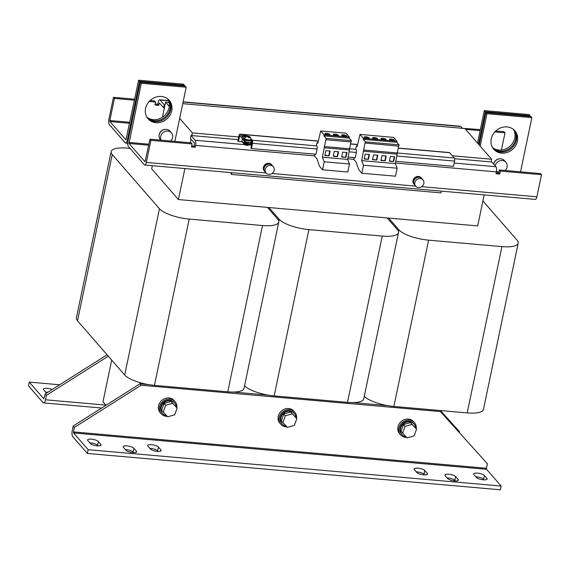 <?xml version="1.0" encoding="UTF-8"?>
<svg xmlns="http://www.w3.org/2000/svg" width="570" height="570" viewBox="0 0 570 570"><rect width="100%" height="100%" fill="white"/><g stroke="black" fill="none" stroke-linecap="round" stroke-linejoin="round"><path stroke-width="0.85" d="M147.274 117.79A14.036 12.455 138.9 0 0 154.214 120.747A14.036 12.455 138.9 0 0 167.901 113.872A14.036 12.455 138.9 0 0 168.328 99.451M167.758 98.966A14.036 12.455 -41.1 0 1 166.697 113.102A14.036 12.455 -41.1 0 1 153.237 119.636A14.036 12.455 -41.1 0 1 146.875 117.156M492.943 148.214A14.036 12.455 138.9 0 0 499.883 151.178A14.036 12.455 138.9 0 0 513.57 144.296A14.036 12.455 138.9 0 0 513.997 129.875M513.428 129.39A14.036 12.455 -41.1 0 1 512.359 143.526A14.036 12.455 -41.1 0 1 498.907 150.06A14.036 12.455 -41.1 0 1 492.537 147.58M248.698 137.484L248.306 137.149M391.163 138.995A2.565 0.77 11.8 0 0 389.431 139.365A2.565 0.77 11.8 0 0 392.716 140.783A2.565 0.77 11.8 0 0 394.454 140.412A2.565 0.77 11.8 0 0 391.163 138.995M393.756 140.776A2.565 0.77 11.8 0 0 390.956 139.971A2.565 0.77 11.8 0 0 389.923 139.978M382.748 138.254A2.565 0.77 11.8 0 0 381.009 138.624A2.565 0.77 11.8 0 0 384.301 140.042A2.565 0.77 11.8 0 0 386.04 139.671A2.565 0.77 11.8 0 0 382.748 138.254M385.341 140.035A2.565 0.77 11.8 0 0 382.541 139.23A2.565 0.77 11.8 0 0 381.501 139.237M374.326 137.513A2.565 0.77 11.8 0 0 372.595 137.883A2.565 0.77 11.8 0 0 375.886 139.301A2.565 0.77 11.8 0 0 377.618 138.93A2.565 0.77 11.8 0 0 374.326 137.513M376.92 139.294A2.565 0.77 11.8 0 0 374.127 138.489A2.565 0.77 11.8 0 0 373.086 138.496M365.911 136.772A2.565 0.77 11.8 0 0 364.173 137.142A2.565 0.77 11.8 0 0 367.465 138.56A2.565 0.77 11.8 0 0 369.203 138.189A2.565 0.77 11.8 0 0 365.911 136.772M368.505 138.553A2.565 0.77 11.8 0 0 365.705 137.748A2.565 0.77 11.8 0 0 364.672 137.755M326.631 133.316A2.565 0.77 11.8 0 0 324.893 133.686A2.565 0.77 11.8 0 0 328.185 135.104A2.565 0.77 11.8 0 0 329.923 134.734A2.565 0.77 11.8 0 0 326.631 133.316M329.225 135.097A2.565 0.77 11.8 0 0 326.425 134.285A2.565 0.77 11.8 0 0 325.392 134.292M343.468 134.798A2.565 0.77 11.8 0 0 341.729 135.168A2.565 0.77 11.8 0 0 345.021 136.586A2.565 0.77 11.8 0 0 346.76 136.216A2.565 0.77 11.8 0 0 343.468 134.798M346.061 136.579A2.565 0.77 11.8 0 0 343.261 135.767A2.565 0.77 11.8 0 0 342.221 135.774M335.046 134.057A2.565 0.77 11.8 0 0 333.315 134.427A2.565 0.77 11.8 0 0 336.606 135.845A2.565 0.77 11.8 0 0 338.338 135.475A2.565 0.77 11.8 0 0 335.046 134.057M337.639 135.838A2.565 0.77 11.8 0 0 334.846 135.026A2.565 0.77 11.8 0 0 333.806 135.033M514.404 130.259A14.036 12.455 -41.1 0 1 514.468 144.873A14.036 12.455 -41.1 0 1 500.61 152.012A14.036 12.455 -41.1 0 1 493.271 148.67M507.058 126.918A14.036 12.455 138.9 0 0 492.986 134.406A14.036 12.455 138.9 0 0 493.734 149.24A14.036 12.455 138.9 0 0 501.586 153.13A14.036 12.455 138.9 0 0 515.658 145.642A14.036 12.455 138.9 0 0 514.909 130.801A14.036 12.455 138.9 0 0 507.058 126.918M168.734 99.836A14.036 12.455 -41.1 0 1 168.798 114.449A14.036 12.455 -41.1 0 1 154.94 121.588A14.036 12.455 -41.1 0 1 147.602 118.239M161.395 96.487A14.036 12.455 138.9 0 0 147.316 103.975A14.036 12.455 138.9 0 0 148.072 118.816A14.036 12.455 138.9 0 0 155.916 122.707A14.036 12.455 138.9 0 0 169.988 115.218A14.036 12.455 138.9 0 0 169.24 100.377A14.036 12.455 138.9 0 0 161.395 96.487M97.242 445.854A5.615 1.681 11.8 0 0 101.033 445.049A5.615 1.681 11.8 0 0 100.776 444.358L98.339 441.565A5.615 1.681 11.8 0 0 92.411 439.271A5.615 1.681 11.8 0 0 87.609 439.962A5.615 1.681 11.8 0 0 87.865 440.646L90.302 443.439A5.615 1.681 11.8 0 0 97.242 445.854M132.817 452.594A5.615 1.681 11.8 0 0 136.615 451.789A5.615 1.681 11.8 0 0 136.351 451.105L133.922 448.312A5.615 1.681 11.8 0 0 127.993 446.018A5.615 1.681 11.8 0 0 123.184 446.702A5.615 1.681 11.8 0 0 123.448 447.386L125.877 450.179A5.615 1.681 11.8 0 0 132.817 452.594M157.341 451.404A5.615 1.681 11.8 0 0 161.132 450.599A5.615 1.681 11.8 0 0 160.875 449.908L158.439 447.115A5.615 1.681 11.8 0 0 152.511 444.821A5.615 1.681 11.8 0 0 147.708 445.505A5.615 1.681 11.8 0 0 147.965 446.196L150.402 448.989A5.615 1.681 11.8 0 0 157.341 451.404M483.31 479.84A5.615 1.681 11.8 0 0 487.101 479.028A5.615 1.681 11.8 0 0 486.844 478.344L484.415 475.551A5.615 1.681 11.8 0 0 478.486 473.257A5.615 1.681 11.8 0 0 473.677 473.941A5.615 1.681 11.8 0 0 473.941 474.632L476.37 477.425A5.615 1.681 11.8 0 0 483.31 479.84M423.695 474.846A5.615 1.681 11.8 0 0 427.493 474.041A5.615 1.681 11.8 0 0 427.229 473.357L424.8 470.564A5.615 1.681 11.8 0 0 418.872 468.269A5.615 1.681 11.8 0 0 414.069 468.953A5.615 1.681 11.8 0 0 414.326 469.637L416.755 472.43A5.615 1.681 11.8 0 0 423.695 474.846M454.547 480.916A5.615 1.681 11.8 0 0 458.337 480.111A5.615 1.681 11.8 0 0 458.08 479.42L455.644 476.627A5.615 1.681 11.8 0 0 449.716 474.333A5.615 1.681 11.8 0 0 444.914 475.017A5.615 1.681 11.8 0 0 445.17 475.708L447.607 478.501A5.615 1.681 11.8 0 0 454.547 480.916M52.134 389.524A5.615 1.681 11.8 0 0 47.132 388.312A5.615 1.681 11.8 0 0 43.334 389.125A5.615 1.681 11.8 0 0 43.591 389.809L46.027 392.602A5.615 1.681 11.8 0 0 46.548 393.058M47.816 392.26A5.615 1.681 11.8 0 0 46.348 392.06A5.615 1.681 11.8 0 0 45.515 392.01M268.762 174.37A4.816 4.268 -41.1 0 1 266.076 173.038A4.816 4.268 -41.1 0 1 265.82 167.951A4.816 4.268 -41.1 0 1 270.643 165.386A4.816 4.268 -41.1 0 1 273.336 166.718A4.816 4.268 -41.1 0 1 273.593 171.805A4.816 4.268 -41.1 0 1 268.762 174.37M266.076 173.038L264.957 171.755A4.816 4.268 -41.1 0 1 264.701 166.668A4.816 4.268 -41.1 0 1 269.524 164.096A4.816 4.268 -41.1 0 1 272.218 165.435L273.336 166.718M264.466 171.036A4.731 4.197 -41.1 0 1 263.853 167.844A4.731 4.197 -41.1 0 1 267.059 164.124A4.731 4.197 -41.1 0 1 271.569 164.844M286.397 426.253A8.023 7.118 -41.1 0 1 282.271 424.073A8.023 7.118 -41.1 0 1 280.682 420.04A8.023 7.118 -41.1 0 1 285.677 412.103A8.023 7.118 -41.1 0 1 294.369 413.535A8.023 7.118 -41.1 0 1 295.951 417.568A8.023 7.118 -41.1 0 1 295.951 417.603M282.271 424.073L281.78 423.51A8.023 7.118 -41.1 0 1 280.198 419.484A8.023 7.118 -41.1 0 1 285.192 411.547A8.023 7.118 -41.1 0 1 293.878 412.979L294.369 413.535M296.55 418.295A9.227 8.18 138.9 0 0 294.79 412.188L293.814 411.07A9.227 8.18 138.9 0 0 284.886 408.989A9.227 8.18 138.9 0 0 278.253 416.371A9.227 8.18 138.9 0 0 279.899 423.189L280.875 424.301A9.227 8.18 138.9 0 0 286.995 426.887M294.79 412.188A9.227 8.18 138.9 0 0 285.862 410.108A9.227 8.18 138.9 0 0 279.229 417.489A9.227 8.18 138.9 0 0 280.875 424.301M406.111 436.791A8.023 7.118 -41.1 0 1 401.978 434.611A8.023 7.118 -41.1 0 1 400.397 430.578A8.023 7.118 -41.1 0 1 405.391 422.641A8.023 7.118 -41.1 0 1 414.077 424.073A8.023 7.118 -41.1 0 1 415.665 428.106A8.023 7.118 -41.1 0 1 415.665 428.141M401.978 434.611L401.494 434.048A8.023 7.118 -41.1 0 1 399.905 430.022A8.023 7.118 -41.1 0 1 404.907 422.078A8.023 7.118 -41.1 0 1 413.592 423.517L414.077 424.073M416.264 428.832A9.227 8.18 138.9 0 0 414.497 422.726L413.528 421.608A9.227 8.18 138.9 0 0 404.6 419.527A9.227 8.18 138.9 0 0 397.967 426.909A9.227 8.18 138.9 0 0 399.613 433.72L400.589 434.839A9.227 8.18 138.9 0 0 406.709 437.425M414.497 422.726A9.227 8.18 138.9 0 0 405.576 420.639A9.227 8.18 138.9 0 0 398.936 428.027A9.227 8.18 138.9 0 0 400.589 434.839M166.682 415.715A8.023 7.118 -41.1 0 1 162.557 413.535A8.023 7.118 -41.1 0 1 160.968 409.502A8.023 7.118 -41.1 0 1 165.97 401.565A8.023 7.118 -41.1 0 1 174.655 402.997A8.023 7.118 -41.1 0 1 176.244 407.03A8.023 7.118 -41.1 0 1 176.244 407.066M162.557 413.535L162.072 412.979A8.023 7.118 -41.1 0 1 160.484 408.947A8.023 7.118 -41.1 0 1 165.478 401.009A8.023 7.118 -41.1 0 1 174.171 402.441L174.655 402.997M176.843 407.757A9.227 8.18 138.9 0 0 175.076 401.651L174.099 400.532A9.227 8.18 138.9 0 0 165.179 398.451A9.227 8.18 138.9 0 0 158.538 405.833A9.227 8.18 138.9 0 0 160.191 412.651L161.16 413.763A9.227 8.18 138.9 0 0 167.288 416.349M175.076 401.651A9.227 8.18 138.9 0 0 166.148 399.57A9.227 8.18 138.9 0 0 159.514 406.952A9.227 8.18 138.9 0 0 161.16 413.763M272.054 165.257A4.816 4.268 138.9 0 0 271.897 165.072L271.512 164.623A4.816 4.268 138.9 0 0 266.853 163.54A4.816 4.268 138.9 0 0 263.39 167.388A4.816 4.268 138.9 0 0 264.252 170.943L264.637 171.392A4.816 4.268 138.9 0 0 264.801 171.57M271.897 165.072A4.816 4.268 138.9 0 0 267.245 163.982A4.816 4.268 138.9 0 0 263.782 167.837A4.816 4.268 138.9 0 0 264.637 171.392M418.401 187.544A4.816 4.268 -41.1 0 1 415.715 186.212A4.816 4.268 -41.1 0 1 415.459 181.125A4.816 4.268 -41.1 0 1 420.282 178.553A4.816 4.268 -41.1 0 1 422.976 179.892A4.816 4.268 -41.1 0 1 423.232 184.979A4.816 4.268 -41.1 0 1 418.401 187.544M415.715 186.212L414.597 184.929A4.816 4.268 -41.1 0 1 414.34 179.842A4.816 4.268 -41.1 0 1 419.164 177.27A4.816 4.268 -41.1 0 1 421.857 178.602L422.976 179.892M421.209 178.018A4.731 4.197 138.9 0 0 416.699 177.299A4.731 4.197 138.9 0 0 413.492 181.011A4.731 4.197 138.9 0 0 414.105 184.21M421.693 178.424A4.816 4.268 138.9 0 0 421.536 178.239L421.152 177.797A4.816 4.268 138.9 0 0 416.492 176.707A4.816 4.268 138.9 0 0 413.029 180.562A4.816 4.268 138.9 0 0 413.891 184.117L414.276 184.566A4.816 4.268 138.9 0 0 414.44 184.737M421.536 178.239A4.816 4.268 138.9 0 0 416.884 177.156A4.816 4.268 138.9 0 0 413.421 181.004A4.816 4.268 138.9 0 0 414.276 184.566M247.637 136.209A2.807 0.841 11.8 0 0 244.53 135.297A2.807 0.841 11.8 0 0 242.635 135.703A2.807 0.841 11.8 0 0 245.093 137.078M247.665 136.202A2.864 0.862 11.8 0 0 244.509 135.282A2.864 0.862 11.8 0 0 242.571 135.689A2.864 0.862 11.8 0 0 245.079 137.092M247.359 136.394A1.525 0.456 -168.2 0 1 247.936 136.451L248.256 137.028L248.997 136.743A1.525 0.456 -168.2 0 1 249.012 136.743L248.997 136.743M247.266 136.871L247.373 136.344L246.667 136.444L247.957 136.779L248.577 137.669A2.13 0.641 11.8 0 0 249.133 137.705A2.13 0.641 11.8 0 0 249.603 137.676L249.29 137.448A1.525 0.456 -168.2 0 1 249.14 137.47A1.525 0.456 -168.2 0 1 248.834 137.484A1.525 0.456 -168.2 0 1 248.492 137.463M248.983 136.786L247.622 136.216A2.13 0.641 11.8 0 0 247.066 136.18A2.13 0.641 11.8 0 0 247.038 136.18M244.566 138.161L244.409 138.909A3.206 0.962 11.8 0 0 244.559 139.301A3.206 0.962 11.8 0 0 248.527 140.683A3.206 0.962 11.8 0 0 249.104 140.712A3.206 0.962 11.8 0 0 250.693 140.22L250.85 139.472A3.206 0.962 -168.2 0 1 249.261 139.964A3.206 0.962 -168.2 0 1 246.041 139.329A3.206 0.962 -168.2 0 1 244.566 138.161L246.746 136.166M248.634 142.215L248.499 142.885A1.603 0.485 -168.2 0 1 247.701 143.134A1.603 0.485 -168.2 0 1 246.09 142.821A1.603 0.485 -168.2 0 1 245.357 142.229L245.421 141.93M249.176 144.552L249.161 144.588A2.608 0.784 -168.2 0 1 247.401 144.965A2.608 0.784 -168.2 0 1 244.566 144.146M244.915 144.331L244.886 144.481A1.603 0.485 11.8 0 0 245.62 145.065A1.603 0.485 11.8 0 0 247.23 145.379A1.603 0.485 11.8 0 0 248.028 145.136L248.057 144.987M493.656 164.11A5.935 5.265 -41.1 0 1 493.698 163.882A5.935 5.265 -41.1 0 1 500.061 158.809M498.885 172.318A6.42 5.693 -41.1 0 1 496.52 170.993M495.13 165.806A6.42 5.693 -41.1 0 1 497.567 162.015A6.42 5.693 -41.1 0 1 505.925 162.279A6.42 5.693 -41.1 0 1 505.155 170.473M493.677 164.132A6.42 5.693 -41.1 0 1 496.107 160.334A6.42 5.693 -41.1 0 1 504.464 160.597L505.925 162.279M159.165 134.983A5.935 5.265 -41.1 0 1 159.258 134.442A5.935 5.265 -41.1 0 1 165.621 129.369M161.082 140.184A6.42 5.693 -41.1 0 1 163.127 132.575A6.42 5.693 -41.1 0 1 171.477 132.839A6.42 5.693 -41.1 0 1 170.715 141.032M160.84 140.163L160.341 139.593A6.42 5.693 -41.1 0 1 161.666 130.9A6.42 5.693 -41.1 0 1 170.017 131.164L171.477 132.839M140.149 382.691L139.914 383.831L148.428 384.579M233.301 392.053L268.142 395.117M353.015 402.591L387.857 405.655M106.006 405.27L102.985 401.8L111.699 360.083M184.887 168.556L178.41 199.557L477.689 225.905L484.165 194.897M388.655 218.068L398.872 229.796A24.068 7.218 11.8 0 0 428.611 240.155L501.935 246.611A24.068 7.218 11.8 0 0 518.194 243.148A24.068 7.218 11.8 0 0 517.083 240.205L482.904 200.954M364.294 396.271A24.068 7.218 11.8 0 0 393.877 406.446L467.201 412.901A24.068 7.218 11.8 0 0 483.453 409.445L518.194 243.148M130.038 148.364L127.402 148.129A24.068 7.218 11.8 0 0 111.143 151.591A24.068 7.218 11.8 0 0 112.254 154.534L159.45 208.727A24.068 7.218 11.8 0 0 189.19 219.08L262.514 225.535A24.068 7.218 11.8 0 0 278.773 222.072A24.068 7.218 11.8 0 0 277.661 219.129L267.444 207.394M152.311 165.685L151.649 168.834L178.41 199.557M111.143 151.591L76.401 317.882A24.068 7.218 11.8 0 0 77.513 320.832L124.709 375.017A24.068 7.218 11.8 0 0 154.449 385.37L227.772 391.825A24.068 7.218 11.8 0 0 244.031 388.37L278.773 222.072M268.94 207.53L279.158 219.258A24.068 7.218 11.8 0 0 308.904 229.617L382.228 236.073A24.068 7.218 11.8 0 0 398.487 232.61A24.068 7.218 11.8 0 0 397.376 229.667L387.158 217.932M244.58 385.74A24.068 7.218 11.8 0 0 274.163 395.908L347.486 402.363A24.068 7.218 11.8 0 0 363.745 398.907L398.487 232.61M238.709 136.978L192.339 132.895L191.777 135.575L238.153 139.657M454.589 158.709L491.055 161.923L491.618 159.237L452.345 155.781M191.014 139.215L190.28 142.757M169.105 102.479L165.578 102.165L162.436 117.221M491.618 159.237L464.856 128.514L182.749 103.676M192.339 132.895L179.685 118.361M169.276 106.412L165.578 102.165M192.09 143.946L150.943 140.327L149.967 139.208L191.121 142.828L192.09 143.946L191.463 146.946L195.204 147.274L195.595 145.4A4.011 1.411 95 0 0 195.161 140.263L191.028 135.51L191.777 135.575M191.028 135.51L190.401 138.51L194.541 143.255L194.235 146.155L195.204 147.274M165.015 104.852L164.267 104.787L163.647 107.78L159.422 102.985L158.716 105.379L157.748 104.26L155.19 104.032M164.395 107.851L163.647 107.78M134.655 99.173L113.48 97.313L108.863 119.408A4.011 1.411 95 0 0 109.298 124.552L125.229 142.849A4.011 1.411 95 0 0 125.664 143.099A4.011 1.411 95 0 0 127.231 140.498L139.593 81.318L138.617 80.206L125.941 139.899L109.925 121.552L109.832 120.526L114.449 98.432L134.442 100.192M183.134 101.852L460.482 126.262A4.011 1.411 -85 0 1 460.909 126.512L462.47 128.3M164.267 104.787L160.134 100.035A4.011 1.411 95 0 0 159.707 99.786L168.535 100.562M157.748 104.26L158.139 102.386A4.011 1.411 95 0 1 159.707 99.786M158.716 105.379L154.976 105.044L155.603 102.051L154.627 100.933L150.109 100.534M149.169 101.481L155.603 102.051M113.48 97.313L114.449 98.432M463.139 128.357L480.325 129.604M495.779 130.965L504.037 131.691L505.013 132.81L501.408 150.045M465.576 129.333L480.111 130.615M494.838 131.912L505.013 132.81M184.324 86.034L184.481 85.272L183.512 84.153L138.617 80.206M184.481 85.272L139.593 81.318M529.993 116.458L530.15 115.696L529.174 114.584L484.286 110.63L477.51 143.041M530.15 115.696L485.255 111.749L484.286 110.63M485.255 111.749L478.486 144.16M243.96 143.889A0.884 0.784 138.9 0 1 243.796 143.241L244.252 141.068L245 141.132L243.055 138.902L242.307 138.831L241.851 141.004A0.884 0.784 -41.1 0 0 242.008 141.659L243.96 143.889A0.884 0.784 138.9 0 0 244.452 144.139L251.035 144.716A0.884 0.784 138.9 0 0 252.033 143.968L252.482 141.795L251.733 141.723L251.285 143.897L249.917 142.329M244.252 141.068L242.307 138.831M244.544 143.305L245 141.132M250.772 139.828L252.482 141.795M249.753 142.315L251.285 143.897M251.192 143.968L244.608 143.391M248.256 137.028L248.399 136.358L247.936 136.451M357.248 146.013L356.514 145.948L357.119 146.647L359.976 134.42L393.642 137.384L397.034 141.267L396.884 142.308L399.064 144.816L398.786 146.141L364.978 143.02L361.658 160.64L363.503 165.236L361.836 173.237L359.385 170.43A12.034 4.225 95 0 1 358.573 169.083L356.229 162.251L353.977 159.664L354.17 157.605M399.064 144.816L365.399 141.852L365.121 143.177M396.884 142.308L363.211 139.344L365.399 141.852M397.034 141.267L363.361 138.303L363.211 139.344M398.615 146.127L395.331 163.604L397.176 168.2L395.502 176.201L361.836 173.237M397.176 168.2L363.503 165.236M395.331 163.604L361.658 160.64M389.374 161.21L393.635 161.588L394.654 156.714L390.386 156.344L389.374 161.21M380.952 160.469L385.22 160.847L386.239 155.973L381.971 155.603L380.952 160.469M397.29 154.206L363.624 151.242M397.19 152.967L363.517 150.003M359.976 134.42L363.361 138.303M349.495 148.791L356.093 149.376L355.63 148.834L356.514 145.948M364.123 158.987L368.384 159.365L369.403 154.491L365.135 154.121L364.123 158.987M372.538 159.728L376.799 160.106L377.817 155.232L373.557 154.862L372.538 159.728M356.093 149.376A2.408 0.848 95 0 1 356.357 152.461L355.26 157.705L348.12 157.078M317.967 142.557L317.226 142.493L317.839 143.191L320.696 130.958L345.947 133.18L349.332 137.071L349.182 138.111L351.369 140.619L326.118 138.396L322.378 157.185L324.223 161.78L322.556 169.782L320.105 166.967A12.034 4.225 95 0 1 319.293 165.621L316.948 158.795L314.697 156.209L314.889 154.149M351.369 140.619L351.091 141.944L325.841 139.721M349.182 138.111L323.931 135.888L326.118 138.396M349.332 137.071L324.081 134.848L323.931 135.888M320.696 130.958L324.081 134.848M251.698 144.502L250.964 148.008L251.448 148.563L252.546 143.327A2.408 0.848 -85 0 0 252.282 140.241L316.813 145.92L316.35 145.379L317.226 142.493M350.921 141.93L347.629 159.408L349.474 164.003L347.807 172.005L322.556 169.782M349.474 164.003L324.223 161.78M347.629 159.408L322.378 157.185M333.258 156.273L337.518 156.643L338.537 151.777L334.277 151.399L333.258 156.273M341.672 157.014L345.94 157.384L346.959 152.518L342.691 152.14L341.672 157.014M324.843 155.532L329.104 155.909L330.123 151.036L325.855 150.658L324.843 155.532M349.595 150.003L324.344 147.78M349.488 148.77L324.237 146.547M316.813 145.92A2.408 0.848 95 0 1 317.077 149.005L315.98 154.249L251.448 148.563M245.606 136.608L244.516 136.472L245.656 136.572M246.14 136.323L244.715 135.575L245.307 136.251L243.718 136.152L246.062 136.358M242.556 138.852L239.778 135.717L238.374 141.481L237.882 140.925L238.98 135.681A2.408 0.848 -85 0 1 239.92 134.121L318.288 141.018M238.374 141.481L242.15 141.816M398.216 148.058L449.416 152.561A2.408 0.848 95 0 1 449.673 152.71L398.188 148.179M318.267 141.146L240.177 134.271A2.408 0.848 -85 0 0 239.92 134.121M395.815 161.274L453.464 166.347L454.561 161.103A2.408 0.848 95 0 0 454.297 158.018L449.673 152.71M244.915 141.56L245.221 141.916L245.535 140.419L251.52 140.947L250.729 140.042M245.221 141.916L251.206 142.443L251.52 140.947M240.177 134.271L245.535 140.419M252.282 140.241L250.878 138.624M441.351 191.128L440.981 192.881L231.484 174.441L231.855 172.689M231.484 174.441L231 173.886L231.263 172.639M150.943 140.327L146.326 162.422A4.011 1.411 95 0 1 144.759 165.022A4.011 1.411 95 0 1 144.324 164.773L128.392 146.476A4.011 1.411 95 0 1 127.958 141.339L140.32 82.158L185.214 86.113L186.183 87.224L174.869 141.403M149.967 139.208L145.037 161.823L129.02 143.483L141.296 83.277L186.183 87.224M140.32 82.158L141.296 83.277M479.213 145.001L485.989 112.582L530.877 116.537L531.853 117.655L520.538 171.827M480.189 146.112L486.958 113.701L531.853 117.655M485.989 112.582L486.958 113.701M144.759 165.022L535.316 199.4A4.011 1.411 -85 0 0 536.883 196.8L541.5 174.705L540.524 173.586L499.377 169.967L500.346 171.085L541.5 174.705M496.192 172.739L498.75 172.959L499.377 169.967M191.677 145.934L194.235 146.155M491.055 161.923L491.803 161.987L495.943 166.732A4.011 1.411 -85 0 1 496.37 171.876L495.986 173.75L499.726 174.078L500.346 171.085M498.75 172.959L499.726 174.078M163.205 412.032L161.645 410.243L164.089 403.489L171.05 401.508L177.12 408.077L174.677 414.832L167.715 416.812L163.205 412.032L165.649 405.277L172.61 403.296L177.12 408.077M164.089 403.489L165.649 405.277M171.05 401.508L172.61 403.296M402.627 433.107L401.066 431.319L403.517 424.565L410.471 422.584L416.542 429.153L414.098 435.907L407.137 437.881L402.627 433.107L405.07 426.346L412.032 424.372L416.542 429.153M403.517 424.565L405.07 426.346M410.471 422.584L412.032 424.372M282.912 422.57L281.359 420.781L283.803 414.027L290.764 412.046L296.835 418.615L294.391 425.37L287.43 427.343L282.912 422.57L285.363 415.815L292.317 413.834L296.835 418.615M283.803 414.027L285.363 415.815M290.764 412.046L292.317 413.834M74.406 427.415L141.132 385.227L440.411 411.576L487.414 463.766L486.474 468.262L73.466 431.91L74.406 427.415L73.195 426.018L139.914 383.831L141.132 385.227M440.411 411.576L487.414 463.766M73.466 431.91L73.558 432.936L88.151 449.694L87.367 453.442L72.775 436.684A4.816 1.689 -85 0 1 72.255 430.514L73.195 426.018M88.151 449.694L501.158 486.053L486.559 469.295L486.474 468.262M87.367 453.442L500.375 489.794L501.158 486.053M98.076 445.904L97.563 445.312A5.615 1.681 11.8 0 0 89.782 442.847M133.651 452.644L133.138 452.053A5.615 1.681 11.8 0 0 125.364 449.588M158.175 451.454L157.662 450.863A5.615 1.681 11.8 0 0 149.882 448.398M484.144 479.89L483.631 479.299A5.615 1.681 11.8 0 0 475.857 476.834M424.529 474.896L424.016 474.304A5.615 1.681 11.8 0 0 416.243 471.839M455.38 480.966L454.86 480.375A5.615 1.681 11.8 0 0 447.087 477.909M108.3 356.179L46.434 395.295L45.493 399.791A4.816 1.689 -85 0 1 43.612 402.905L101.667 408.02M459.263 432.466L459.441 431.647L440.432 410.543M59.643 384.779L29.284 382.099L43.876 398.865L45.215 393.899L46.434 395.295M29.284 382.099L28.5 385.847L43.099 402.605A4.816 1.689 -85 0 0 43.612 402.905M459.441 431.647L440.482 410.55M107.082 354.782L45.215 393.899M324.907 155.204L329.104 155.909M328.79 155.546L329.738 151M341.743 156.686L345.94 157.384M345.62 157.028L346.574 152.482M333.329 155.945L337.518 156.643M337.205 156.287L338.153 151.741M372.609 159.4L376.799 160.106M376.485 159.743L377.433 155.204M364.187 158.66L368.384 159.365M368.07 159.001L369.018 154.463M381.024 160.142L385.22 160.847M384.9 160.484L385.854 155.945M389.438 160.883L393.635 161.588M393.321 161.225L394.269 156.686M100.776 444.358L100.52 445.576M136.351 451.105L136.102 452.316M160.875 449.908L160.619 451.119M486.844 478.344L486.595 479.555M427.229 473.357L426.98 474.568M458.08 479.42L457.824 480.638M428.611 240.155L393.877 406.446M398.872 229.796L398.48 231.669M501.935 246.611L467.201 412.901M189.19 219.08L154.449 385.37M159.45 208.727L124.709 375.017M262.514 225.535L227.772 391.825M112.254 154.534L77.513 320.832M308.904 229.617L274.163 395.908M279.158 219.258L278.766 221.132M382.228 236.073L347.486 402.363M109.925 121.552L129.618 123.291M460.909 126.512L183.091 102.059M168.62 100.783L160.134 100.035M159.108 103.505L159.985 103.583M129.825 122.286L109.832 120.526M128.115 140.576L127.231 140.498M243.796 143.241L241.851 141.004M239.464 136.237L240.34 136.315M357.547 144.602L350.493 143.982M396.912 156.03L454.561 161.103M397.19 152.995L454.297 158.018M252.546 143.327L317.077 149.005M349.211 151.834L356.357 152.461M148.92 144.21L128.934 142.45M129.02 143.483L148.713 145.215M536.883 196.8L421.643 186.661M415.644 186.134L272.004 173.487M266.005 172.959L146.326 162.422M496.37 171.876L395.459 162.992M353.913 159.336L347.757 158.795M314.626 155.881L195.595 145.4M195.161 140.263L244.929 144.638M248.492 144.951L251.541 145.222M454.147 163.056L495.943 166.732M73.558 432.936L486.559 469.295M105.863 405.099L45.493 399.791M455.644 476.627L454.86 480.375M424.8 470.564L424.016 474.304M484.415 475.551L483.631 479.299M158.439 447.115L157.662 450.863M133.922 448.312L133.138 452.053M98.339 441.565L97.563 445.312M127.73 143.277L125.664 143.099M250.85 139.472C250.886 137.484 249.931 136.38 247.986 136.173M350.514 143.854L357.575 144.481"/></g></svg>
